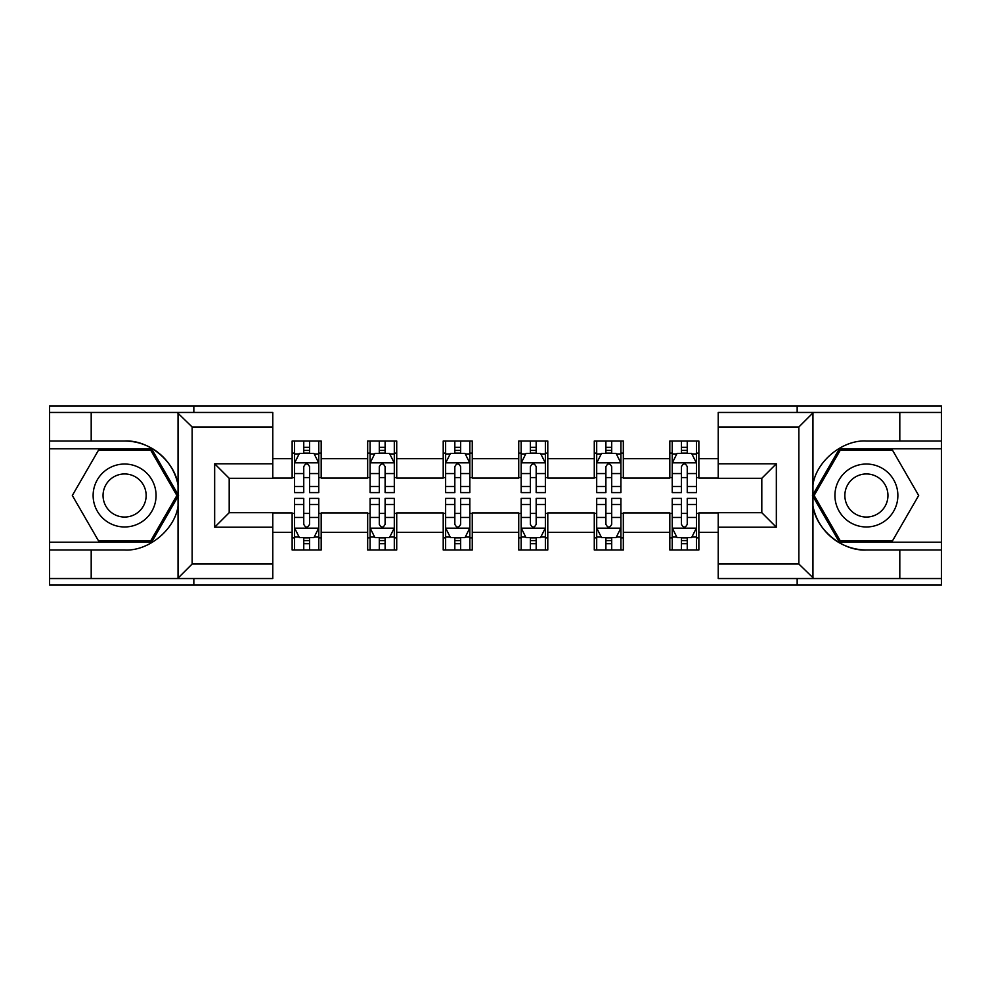 <?xml version="1.0" encoding="UTF-8"?>
<svg xmlns="http://www.w3.org/2000/svg" width="991" height="991" viewBox="0 0 991 991"><rect width="100%" height="100%" fill="white"/><g stroke="black" fill="none" stroke-linecap="round" stroke-linejoin="round"><path stroke-width="1.49" d="M272.773 426.985L192.143 426.985L177.191 412.454L272.773 412.454L272.773 478.306L229.194 478.306L229.194 512.694L272.773 512.694L272.773 578.546L177.191 578.546L178.046 578.112L178.046 506.042C174.924 529.615 148.34 551.479 124.606 549.968L49.55 549.968L49.55 585.074L941.45 585.074L941.45 448.774L839.427 448.774L812.447 495.5L839.427 542.226L941.45 542.226M718.227 564.015L798.857 564.015L813.809 578.546L718.227 578.546L718.227 512.694L761.806 512.694L761.806 478.306L718.227 478.306L718.227 412.454L813.809 412.454L812.954 412.888L812.954 484.958C816.076 461.385 842.66 439.521 866.394 441.032L941.45 441.032L941.45 405.926L797.16 405.926L797.16 412.454M797.16 405.926L49.55 405.926L49.55 542.226L151.573 542.226L178.553 495.5L151.573 448.774L49.55 448.774M797.16 578.546L797.16 585.074M193.84 585.074L193.84 578.546M193.84 412.454L193.84 405.926M718.227 478.071L698.866 478.071L698.866 441.032L669.817 441.032L669.817 458.697L623.327 458.697L623.327 441.032L594.278 441.032L594.278 458.697L547.788 458.697L547.788 441.032L518.739 441.032L518.739 458.697L472.261 458.697L472.261 441.032L443.212 441.032L443.212 458.697L396.722 458.697L396.722 441.032L367.673 441.032L367.673 458.697L321.183 458.697L321.183 441.032L292.134 441.032L292.134 458.697L272.773 458.697M698.866 458.697L718.227 458.697M718.227 532.303L698.866 532.303L698.866 549.968L669.817 549.968L669.817 532.303L623.327 532.303L623.327 549.968L594.278 549.968L594.278 532.303L547.788 532.303L547.788 549.968L518.739 549.968L518.739 532.303L472.261 532.303L472.261 549.968L443.212 549.968L443.212 532.303L396.722 532.303L396.722 549.968L367.673 549.968L367.673 532.303L321.183 532.303L321.183 549.968L292.134 549.968L292.134 532.303L272.773 532.303M669.817 458.697L669.817 478.071L623.327 478.071L623.327 458.697M623.327 532.303L623.327 512.929L669.817 512.929L669.817 532.303M594.278 458.697L594.278 478.071L547.788 478.071L547.788 458.697M547.788 532.303L547.788 512.929L594.278 512.929L594.278 532.303M518.739 458.697L518.739 478.071L472.261 478.071L472.261 458.697M472.261 532.303L472.261 512.929L518.739 512.929L518.739 532.303M443.212 458.697L443.212 478.071L396.722 478.071L396.722 458.697M396.722 532.303L396.722 512.929L443.212 512.929L443.212 532.303M367.673 458.697L367.673 478.071L321.183 478.071L321.183 458.697M321.183 532.303L321.183 512.929L367.673 512.929L367.673 532.303M292.134 458.697L292.134 478.071L272.773 478.071M272.773 512.929L292.134 512.929L292.134 532.303M698.866 532.303L698.866 512.929L718.227 512.929M292.134 453.135L294.562 453.135M303.754 453.135L309.564 453.135M318.768 453.135L321.183 453.135M292.134 477.588L294.562 477.588M303.754 477.588L309.564 477.588M318.768 477.588L321.183 477.588M292.134 513.412L294.562 513.412M303.754 513.412L309.564 513.412M318.768 513.412L321.183 513.412M292.134 537.865L294.562 537.865M303.754 537.865L309.564 537.865M318.768 537.865L321.183 537.865M367.673 513.412L370.089 513.412M379.293 513.412L385.103 513.412M394.307 513.412L396.722 513.412M367.673 537.865L370.089 537.865M379.293 537.865L385.103 537.865M394.307 537.865L396.722 537.865M367.673 453.135L370.089 453.135M379.293 453.135L385.103 453.135M394.307 453.135L396.722 453.135M367.673 477.588L370.089 477.588M379.293 477.588L385.103 477.588M394.307 477.588L396.722 477.588M443.212 513.412L445.628 513.412M454.832 513.412L460.642 513.412M469.833 513.412L472.261 513.412M443.212 537.865L445.628 537.865M454.832 537.865L460.642 537.865M469.833 537.865L472.261 537.865M443.212 453.135L445.628 453.135M454.832 453.135L460.642 453.135M469.833 453.135L472.261 453.135M443.212 477.588L445.628 477.588M454.832 477.588L460.642 477.588M469.833 477.588L472.261 477.588M518.739 513.412L521.167 513.412M530.358 513.412L536.168 513.412M545.372 513.412L547.788 513.412M518.739 537.865L521.167 537.865M530.358 537.865L536.168 537.865M545.372 537.865L547.788 537.865M518.739 453.135L521.167 453.135M530.358 453.135L536.168 453.135M545.372 453.135L547.788 453.135M518.739 477.588L521.167 477.588M530.358 477.588L536.168 477.588M545.372 477.588L547.788 477.588M594.278 513.412L596.693 513.412M605.897 513.412L611.707 513.412M620.911 513.412L623.327 513.412M594.278 537.865L596.693 537.865M605.897 537.865L611.707 537.865M620.911 537.865L623.327 537.865M594.278 453.135L596.693 453.135M605.897 453.135L611.707 453.135M620.911 453.135L623.327 453.135M594.278 477.588L596.693 477.588M605.897 477.588L611.707 477.588M620.911 477.588L623.327 477.588M669.817 513.412L672.232 513.412M681.436 513.412L687.246 513.412M696.438 513.412L698.866 513.412M669.817 537.865L672.232 537.865M681.436 537.865L687.246 537.865M696.438 537.865L698.866 537.865M669.817 453.135L672.232 453.135M681.436 453.135L687.246 453.135M696.438 453.135L698.866 453.135M669.817 477.588L672.232 477.588M681.436 477.588L687.246 477.588M696.438 477.588L698.866 477.588M309.564 447.325L303.754 447.325M318.768 486.519L309.564 486.519L309.564 492.589L318.768 492.589L318.768 463.057L313.924 453.37L299.393 453.37L294.562 463.057L294.562 492.589L303.754 492.589L303.754 486.519L294.562 486.519M294.562 463.057L294.562 441.032M318.768 463.057L318.768 441.032M303.754 453.37L303.754 441.032M309.564 441.032L309.564 453.37M309.564 486.519L309.564 466.687C307.631 462.958 305.699 462.958 303.754 466.687L303.754 486.519M303.754 543.675L309.564 543.675M294.562 504.481L303.754 504.481L303.754 498.411L294.562 498.411L294.562 527.943L299.393 537.63L313.924 537.63L318.768 527.943L318.768 498.411L309.564 498.411L309.564 504.481L318.768 504.481M318.768 527.943L318.768 549.968M294.562 527.943L294.562 549.968M309.564 537.63L309.564 549.968M303.754 549.968L303.754 537.63M303.754 504.481L303.754 524.313C305.686 528.042 307.631 528.042 309.564 524.313L309.564 504.481M140.338 468.248A31.477 31.477 0 0 0 97.341 479.768A31.477 31.477 0 0 0 108.861 522.753A31.477 31.477 0 0 0 151.858 511.232A31.477 31.477 0 0 0 140.338 468.248M135.371 476.844A21.542 21.542 0 0 0 105.938 484.723A21.542 21.542 0 0 0 113.829 514.156A21.542 21.542 0 0 0 143.261 506.277A21.542 21.542 0 0 0 135.371 476.844M150.743 540.776L98.468 540.776L72.331 495.5L98.468 450.224L150.743 450.224L176.881 495.5L150.743 540.776M882.139 468.248A31.477 31.477 0 0 0 839.142 479.768A31.477 31.477 0 0 0 850.662 522.753A31.477 31.477 0 0 0 893.659 511.232A31.477 31.477 0 0 0 882.139 468.248M877.171 476.844A21.542 21.542 0 0 0 847.739 484.723A21.542 21.542 0 0 0 855.629 514.156A21.542 21.542 0 0 0 885.062 506.277A21.542 21.542 0 0 0 877.171 476.844M892.532 540.776L840.257 540.776L814.119 495.5L840.257 450.224L892.532 450.224L918.669 495.5L892.532 540.776M91.197 549.968L91.197 578.546L49.55 578.546M177.191 578.546L91.197 578.546M49.55 549.968L49.55 542.226M177.191 412.454L91.197 412.454L91.197 441.032L49.55 441.032M91.197 412.454L49.55 412.454M124.606 441.032A54.468 54.468 0 0 1 178.046 484.958C174.924 461.385 148.34 439.521 124.606 441.032L91.197 441.032M178.046 506.042L178.046 412.888M229.194 478.306L214.663 463.788L272.773 463.788M272.773 527.212L214.663 527.212L229.194 512.694M178.046 578.112L192.143 564.015L272.773 564.015M899.803 441.032L899.803 412.454L941.45 412.454M813.809 412.454L899.803 412.454M941.45 441.032L941.45 448.774M813.809 578.546L899.803 578.546L899.803 549.968L941.45 549.968M899.803 578.546L941.45 578.546M866.394 549.968A54.468 54.468 0 0 1 812.954 506.042C816.076 529.615 842.66 551.479 866.394 549.968L899.803 549.968M812.954 484.958L812.954 578.112M761.806 512.694L776.337 527.212L718.227 527.212M718.227 463.788L776.337 463.788L761.806 478.306M812.954 412.888L798.857 426.985L718.227 426.985M385.103 447.325L379.293 447.325M394.307 486.519L385.103 486.519L385.103 492.589L394.307 492.589L394.307 463.057L389.463 453.37L374.932 453.37L370.089 463.057L370.089 492.589L379.293 492.589L379.293 486.519L370.089 486.519M370.089 463.057L370.089 441.032M394.307 463.057L394.307 441.032M379.293 453.37L379.293 441.032M385.103 441.032L385.103 453.37M385.103 486.519L385.103 466.687C383.17 462.958 381.225 462.958 379.293 466.687L379.293 486.519M460.642 447.325L454.832 447.325M469.833 486.519L460.642 486.519L460.642 492.589L469.833 492.589L469.833 463.057L464.99 453.37L450.471 453.37L445.628 463.057L445.628 492.589L454.832 492.589L454.832 486.519L445.628 486.519M445.628 463.057L445.628 441.032M469.833 463.057L469.833 441.032M454.832 453.37L454.832 441.032M460.642 441.032L460.642 453.37M460.642 486.519L460.642 466.687C458.709 462.958 456.764 462.958 454.832 466.687L454.832 486.519M379.293 543.675L385.103 543.675M370.089 504.481L379.293 504.481L379.293 498.411L370.089 498.411L370.089 527.943L374.932 537.63L389.463 537.63L394.307 527.943L394.307 498.411L385.103 498.411L385.103 504.481L394.307 504.481M394.307 527.943L394.307 549.968M370.089 527.943L370.089 549.968M385.103 537.63L385.103 549.968M379.293 549.968L379.293 537.63M379.293 504.481L379.293 524.313C381.225 528.042 383.158 528.042 385.103 524.313L385.103 504.481M454.832 543.675L460.642 543.675M445.628 504.481L454.832 504.481L454.832 498.411L445.628 498.411L445.628 527.943L450.471 537.63L464.99 537.63L469.833 527.943L469.833 498.411L460.642 498.411L460.642 504.481L469.833 504.481M469.833 527.943L469.833 549.968M445.628 527.943L445.628 549.968M460.642 537.63L460.642 549.968M454.832 549.968L454.832 537.63M454.832 504.481L454.832 524.313C456.764 528.042 458.697 528.042 460.642 524.313L460.642 504.481M536.168 447.325L530.358 447.325M545.372 486.519L536.168 486.519L536.168 492.589L545.372 492.589L545.372 463.057L540.529 453.37L526.01 453.37L521.167 463.057L521.167 492.589L530.358 492.589L530.358 486.519L521.167 486.519M521.167 463.057L521.167 441.032M545.372 463.057L545.372 441.032M530.358 453.37L530.358 441.032M536.168 441.032L536.168 453.37M536.168 486.519L536.168 466.687C534.236 462.958 532.303 462.958 530.358 466.687L530.358 486.519M611.707 447.325L605.897 447.325M620.911 486.519L611.707 486.519L611.707 492.589L620.911 492.589L620.911 463.057L616.068 453.37L601.537 453.37L596.693 463.057L596.693 492.589L605.897 492.589L605.897 486.519L596.693 486.519M596.693 463.057L596.693 441.032M620.911 463.057L620.911 441.032M605.897 453.37L605.897 441.032M611.707 441.032L611.707 453.37M611.707 486.519L611.707 466.687C609.775 462.958 607.842 462.958 605.897 466.687L605.897 486.519M687.246 447.325L681.436 447.325M696.438 486.519L687.246 486.519L687.246 492.589L696.438 492.589L696.438 463.057L691.607 453.37L677.076 453.37L672.232 463.057L672.232 492.589L681.436 492.589L681.436 486.519L672.232 486.519M672.232 463.057L672.232 441.032M696.438 463.057L696.438 441.032M681.436 453.37L681.436 441.032M687.246 441.032L687.246 453.37M687.246 486.519L687.246 466.687C685.314 462.958 683.369 462.958 681.436 466.687L681.436 486.519M530.358 543.675L536.168 543.675M521.167 504.481L530.358 504.481L530.358 498.411L521.167 498.411L521.167 527.943L526.01 537.63L540.529 537.63L545.372 527.943L545.372 498.411L536.168 498.411L536.168 504.481L545.372 504.481M545.372 527.943L545.372 549.968M521.167 527.943L521.167 549.968M536.168 537.63L536.168 549.968M530.358 549.968L530.358 537.63M530.358 504.481L530.358 524.313C532.291 528.042 534.236 528.042 536.168 524.313L536.168 504.481M605.897 543.675L611.707 543.675M596.693 504.481L605.897 504.481L605.897 498.411L596.693 498.411L596.693 527.943L601.537 537.63L616.068 537.63L620.911 527.943L620.911 498.411L611.707 498.411L611.707 504.481L620.911 504.481M620.911 527.943L620.911 549.968M596.693 527.943L596.693 549.968M611.707 537.63L611.707 549.968M605.897 549.968L605.897 537.63M605.897 504.481L605.897 524.313C607.83 528.042 609.775 528.042 611.707 524.313L611.707 504.481M681.436 543.675L687.246 543.675M672.232 504.481L681.436 504.481L681.436 498.411L672.232 498.411L672.232 527.943L677.076 537.63L691.607 537.63L696.438 527.943L696.438 498.411L687.246 498.411L687.246 504.481L696.438 504.481M696.438 527.943L696.438 549.968M672.232 527.943L672.232 549.968M687.246 537.63L687.246 549.968M681.436 549.968L681.436 537.63M681.436 504.481L681.436 524.313C683.369 528.042 685.301 528.042 687.246 524.313L687.246 504.481M318.644 462.822L294.674 462.822M294.562 453.952L299.109 453.952M314.209 453.952L318.768 453.952M303.754 473.549L294.562 473.549M318.768 473.549L309.564 473.549M309.564 450.41L303.754 450.41M294.674 528.178L318.644 528.178M318.768 537.048L314.209 537.048M299.109 537.048L294.562 537.048M309.564 517.451L318.768 517.451M294.562 517.451L303.754 517.451M303.754 540.591L309.564 540.591M192.143 426.985L192.143 564.015M214.663 527.212L214.663 463.788M798.857 564.015L798.857 426.985M776.337 463.788L776.337 527.212M394.183 462.822L370.213 462.822M370.089 453.952L374.648 453.952M389.748 453.952L394.307 453.952M379.293 473.549L370.089 473.549M394.307 473.549L385.103 473.549M385.103 450.41L379.293 450.41M469.722 462.822L445.752 462.822M445.628 453.952L450.174 453.952M465.287 453.952L469.833 453.952M454.832 473.549L445.628 473.549M469.833 473.549L460.642 473.549M460.642 450.41L454.832 450.41M370.213 528.178L394.183 528.178M394.307 537.048L389.748 537.048M374.648 537.048L370.089 537.048M385.103 517.451L394.307 517.451M370.089 517.451L379.293 517.451M379.293 540.591L385.103 540.591M445.752 528.178L469.722 528.178M469.833 537.048L465.287 537.048M450.174 537.048L445.628 537.048M460.642 517.451L469.833 517.451M445.628 517.451L454.832 517.451M454.832 540.591L460.642 540.591M545.248 462.822L521.278 462.822M521.167 453.952L525.713 453.952M540.826 453.952L545.372 453.952M530.358 473.549L521.167 473.549M545.372 473.549L536.168 473.549M536.168 450.41L530.358 450.41M620.787 462.822L596.817 462.822M596.693 453.952L601.252 453.952M616.352 453.952L620.911 453.952M605.897 473.549L596.693 473.549M620.911 473.549L611.707 473.549M611.707 450.41L605.897 450.41M696.326 462.822L672.356 462.822M672.232 453.952L676.791 453.952M691.891 453.952L696.438 453.952M681.436 473.549L672.232 473.549M696.438 473.549L687.246 473.549M687.246 450.41L681.436 450.41M521.278 528.178L545.248 528.178M545.372 537.048L540.826 537.048M525.713 537.048L521.167 537.048M536.168 517.451L545.372 517.451M521.167 517.451L530.358 517.451M530.358 540.591L536.168 540.591M596.817 528.178L620.787 528.178M620.911 537.048L616.352 537.048M601.252 537.048L596.693 537.048M611.707 517.451L620.911 517.451M596.693 517.451L605.897 517.451M605.897 540.591L611.707 540.591M672.356 528.178L696.326 528.178M696.438 537.048L691.891 537.048M676.791 537.048L672.232 537.048M687.246 517.451L696.438 517.451M672.232 517.451L681.436 517.451M681.436 540.591L687.246 540.591"/></g></svg>
